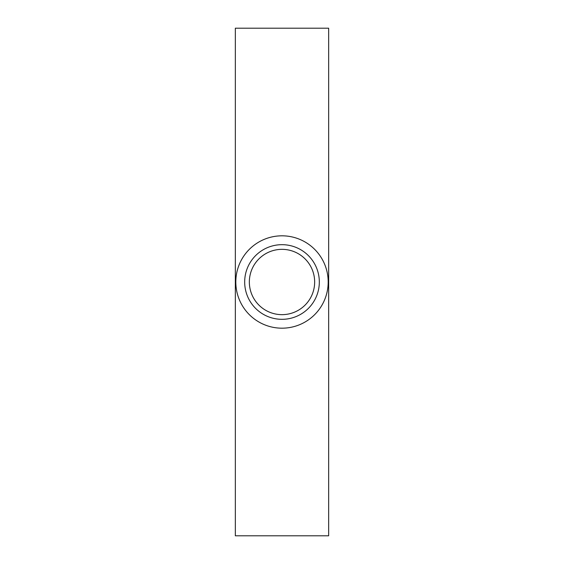 <?xml version="1.0" encoding="UTF-8"?>
<svg xmlns="http://www.w3.org/2000/svg" width="564" height="564" viewBox="0 0 564 564"><rect width="100%" height="100%" fill="white"/><g stroke="black" fill="none" stroke-linecap="round" stroke-linejoin="round"><path stroke-width="0.85" d="M249.344 282A32.656 32.656 0 0 0 282 314.656A32.656 32.656 0 0 0 314.656 282A32.656 32.656 0 0 0 282 249.344A32.656 32.656 0 0 0 249.344 282M319.323 282A37.323 37.323 0 0 1 282 319.323A37.323 37.323 0 0 1 244.677 282A37.323 37.323 0 0 1 282 244.677A37.323 37.323 0 0 1 319.323 282M235.815 282A46.185 46.185 0 0 0 282 328.185A46.185 46.185 0 0 0 328.185 282A46.185 46.185 0 0 0 282 235.815A46.185 46.185 0 0 0 235.815 282M235.343 28.2L235.343 535.8L328.657 535.8L328.657 28.2L235.343 28.2"/></g></svg>
